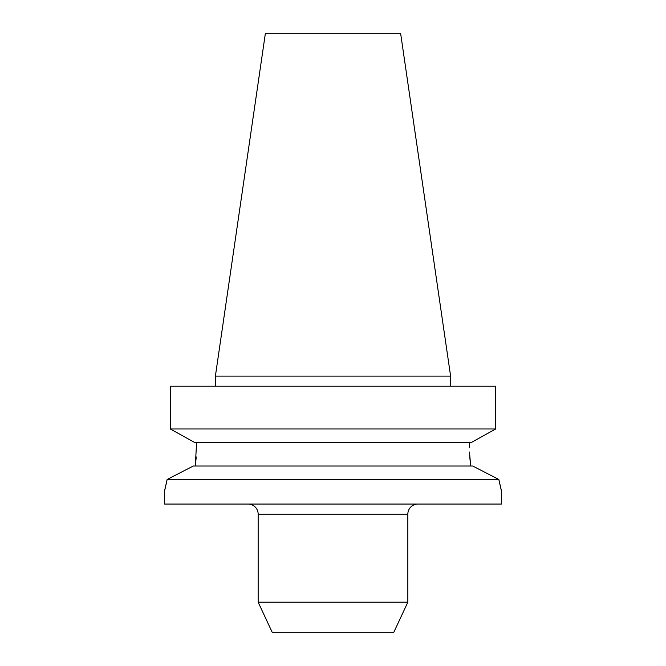 <?xml version="1.0" encoding="UTF-8"?>
<svg xmlns="http://www.w3.org/2000/svg" width="666" height="666" viewBox="0 0 666 666"><rect width="100%" height="100%" fill="white"/><g stroke="black" fill="none" stroke-linecap="round" stroke-linejoin="round"><path stroke-width="1" d="M248.06 504.062A10.098 10.098 0 0 1 258.158 514.169L258.158 602.189L407.842 602.189L407.842 514.169L258.158 514.169M417.94 504.062A10.098 10.098 0 0 0 407.842 514.169M499.85 484.24L498.859 479.478L472.693 466.017L193.306 466.017L167.141 479.478L498.859 479.478L501.373 490.592L501.373 504.062L164.627 504.062L164.627 490.592L167.141 479.478M469.755 456.918L470.687 466.017L469.497 452.056M450.607 386.205L450.607 376.107L215.393 376.107L215.393 386.205M215.393 376.107L265.384 33.3L400.616 33.3L450.607 376.107M258.158 602.189L272.386 632.7L393.614 632.7L407.842 602.189M164.818 489.868L165.343 487.737M166.15 484.24L167.108 479.637M501.182 489.868L500.657 487.737M196.245 456.918L195.363 465.601M469.413 447.327L469.413 442.44M195.313 466.017L196.587 442.44M194.564 442.44L170.288 428.971L194.564 442.44L471.436 442.44L495.712 428.971L471.436 442.44M170.288 428.971L495.712 428.971L495.712 386.205L170.288 386.205L170.288 428.971L170.288 386.205"/></g></svg>
